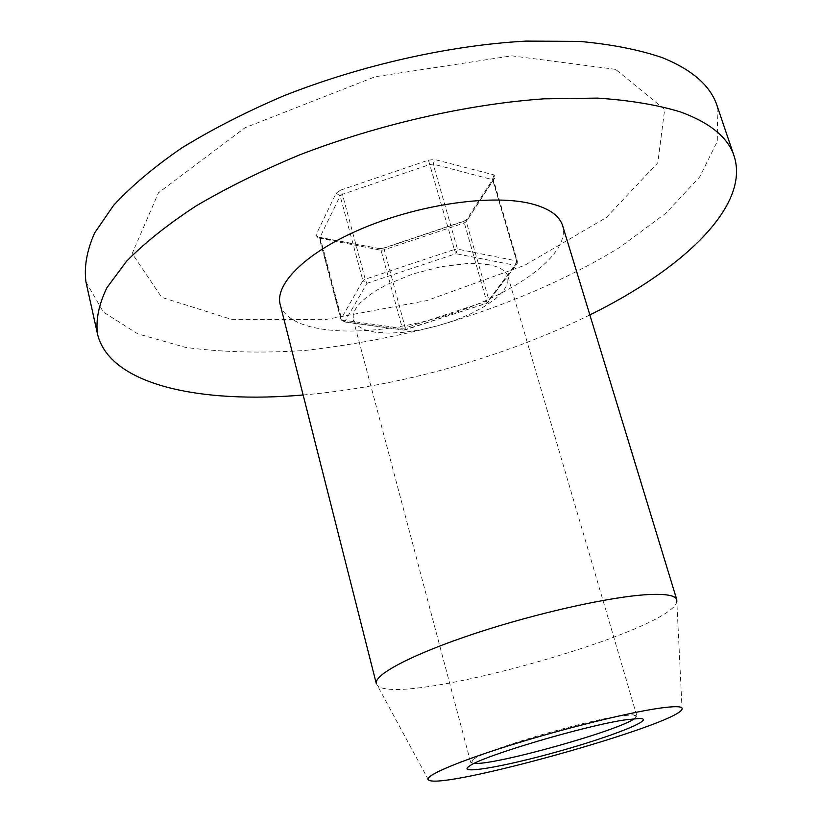 <?xml version="1.0" encoding="UTF-8"?>
<svg xmlns="http://www.w3.org/2000/svg" width="822" height="822" viewBox="0 0 822 822"><rect width="100%" height="100%" fill="white"/><g stroke="black" fill="none" stroke-linecap="round" stroke-linejoin="round"><path stroke-width="0.62" stroke-dasharray="4.11 3.08" d="M474.14 763.453L470.657 762.323L473.236 759.456C485.874 749.777 583.158 720.925 620.497 715.931L633.166 714.801L636.865 715.921L634.471 718.685M489.326 264.818L479.288 263.605L467.615 263.502L440.921 266.677L412.788 274.014L387.049 284.515L376.188 290.505L367.146 296.721L360.19 302.948L355.515 308.98L353.213 314.631L353.296 319.748L357.015 325.461L364.536 329.704L375.377 332.293L388.909 333.157L404.424 332.273L421.162 329.735L438.321 325.666L455.111 320.261L470.739 313.768L484.466 306.472L495.594 298.735L503.516 290.896L507.76 283.374L507.975 276.562C506.239 270.911 500.023 267.006 489.326 264.818M405.277 329.899L405.236 327.957L402.338 328.348L403.694 330.054L405.277 329.899L486.84 303.123L488.782 301.736L488.874 299.917L486.603 301.232L487.014 303.236L515.086 265.311L516.637 260.934L517.367 261.406L517.11 263.883L515.086 265.311L455.943 253.7L454.361 249.487L457.515 249.117L455.943 253.7L366.931 283.343L362.903 280.662L365.225 279.203L366.931 283.343L344.839 321.597L343.236 321.762L340.925 319.46L344.839 321.597L405.277 329.899M615.616 69.356L511.746 55.834L375.12 76.765L244.987 127.749L158.441 192.831L132.188 253.536L161.687 297.348L231.516 319.357L324.772 319.666L426.752 300.605L524.755 265.28L606.317 217.522L657.806 162.777L664.659 109.408L615.616 69.356M85.95 281.925L103.367 312.052L137.88 333.917L185.453 347.367C222.259 352.34 262.197 353.357 305.281 350.429C349.247 345.446 393.584 337.164 438.301 325.584C504.749 306.154 567.427 279.408 619.952 247.268L665.861 213.237L699.584 177.09L717.77 140.511L717.072 105.719M303.133 394.981C398.064 386.926 504.492 357.21 589.867 314.929M280.22 304.623C288.491 334.76 363.704 338.828 436.266 318.309C508.962 298.273 571.187 255.827 562.649 225.773M376.301 683.596L377.267 685.26C396.769 708.338 672.098 631.46 676.825 601.622L682.065 709.088M381.018 250.237L383.884 249.909L464.05 223.029L466.259 221.652L493.241 179.843L433.194 164.123L430.07 164.421L342.394 194.321L340.678 190.098L428.457 160.136L454.361 249.487L365.225 279.203L342.394 194.321L340.133 195.852L319.542 238.195L381.018 250.237L379.805 248.655L317.631 237.373L319.296 237.178L320.508 238.822L341.88 319.994L402.338 328.348L381.018 250.237M383.884 248.182L405.236 327.957L486.603 301.232L463.875 221.344L383.884 248.182L378.161 248.83M468.293 218.58L466.321 220.008L466.259 221.652L488.874 299.917L517.192 261.992L493.097 180.491L493.149 178.785L495.193 177.326L468.293 218.58L463.875 221.344M317.631 237.373L315.812 235.205L336.157 193.18L340.678 190.098M336.157 193.18L340.133 195.852L362.903 280.662L340.996 319.049L319.604 237.743L315.812 235.205M494.012 174.911L492.501 179.288L516.637 260.934L457.515 249.117L433.194 164.123L434.725 159.55L494.012 174.911L495.193 177.326M428.457 160.136L434.725 159.55M473.236 759.456L469.619 765.929M633.166 714.801L639.619 718.459M353.296 319.748L470.657 762.323M507.975 276.562L636.865 715.921M403.694 330.054L487.014 303.236L517.11 263.883L517.367 261.406L493.149 178.785L466.321 220.008L463.67 221.19L383.607 248.049L379.805 248.655L319.07 237.239L340.925 319.46L343.236 321.762L403.694 330.054M428.457 779.893L377.267 685.26"/><path stroke-width="1.23" d="M634.471 718.685C617.476 731.046 495.07 765.231 474.14 763.453M626.23 719.723C586.692 725.158 482.833 755.911 469.619 765.929C455.141 775.197 503.136 766.977 557.285 751.76C611.486 736.718 656.799 718.89 639.619 718.459L626.23 719.723M658.792 708.287C627.083 712.869 562.412 728.898 509.095 745.605C455.635 762.323 423.371 776.471 428.457 779.893C439.729 790.99 678.171 724.418 682.065 709.088C683.123 706.201 675.355 705.934 658.792 708.287M589.867 314.929C682.168 269.503 750.394 206.25 734.118 156.077L717.072 105.719C710.67 86.022 692.566 70.055 662.758 57.817C639.444 49.793 611.66 44.316 579.397 41.388L526.131 41.1C449.973 45.241 361.855 64.959 283.97 95.732C246.148 111.884 212.035 129.321 181.621 148.042C153.899 167.123 131.232 186.214 113.631 205.336L94.622 232.975C86.834 250.628 83.947 266.945 85.95 281.925L97.458 333.835C109.532 385.179 200.65 403.941 303.133 394.981M734.118 156.077C728.158 137.664 710.372 122.981 680.75 112.018C657.538 104.897 629.765 100.253 597.44 98.106L543.959 98.835C467.379 104.178 378.418 124.441 299.557 154.906C261.242 170.853 226.646 187.919 195.759 206.137C167.565 224.622 144.466 243.024 126.475 261.345L106.932 287.69C98.825 304.428 95.671 319.809 97.458 333.835M676.783 599.7L562.649 225.773C559.535 215.683 549.045 208.326 531.156 203.712C493.282 194.136 422.333 203.722 365.163 227.283C307.849 250.792 274.353 283.385 280.22 304.623L376.301 683.596C373.517 674.79 412.829 653.993 475.363 633.351C537.773 612.709 612.01 596.32 648.794 594.553C666.139 593.761 675.479 595.467 676.783 599.7L676.825 601.622"/></g></svg>
